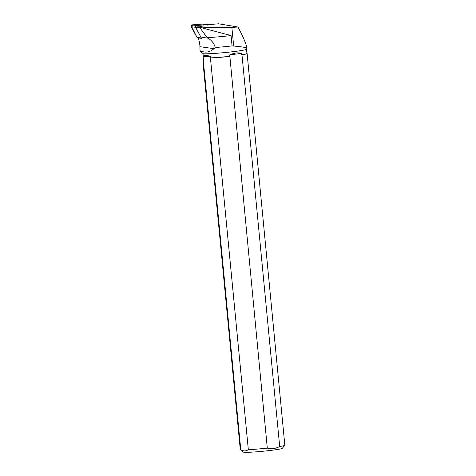 <?xml version="1.0" encoding="UTF-8"?>
<svg xmlns="http://www.w3.org/2000/svg" width="476" height="476" viewBox="0 0 476 476"><rect width="100%" height="100%" fill="white"/><g stroke="black" fill="none" stroke-linecap="round" stroke-linejoin="round"><path stroke-width="0.71" d="M207.357 25.133A1.119 0.839 98 0 0 206.667 24.71L196.32 25.496A1.119 0.839 98 0 0 195.6 27.305L201.348 37.985A1.119 0.839 98 0 0 202.038 38.407M197.647 37.794A1.119 0.839 -82 0 1 196.963 37.372L191.209 26.686A1.119 0.839 -82 0 1 191.935 24.883L202.282 24.098A1.119 0.839 -82 0 1 202.55 24.133M207.328 25.085L210.041 24.49L207.179 24.901M203.389 61.826L203.091 63.35L240.273 449.505A22.384 1.25 -5.5 0 0 240.315 449.57A22.384 1.25 -5.5 0 0 240.779 449.713L203.419 61.678L203.068 53.74A22.277 1.244 -5.5 0 0 225.713 52.479A22.277 1.244 -5.5 0 0 246.324 49.45L247.044 47.987L246.282 45.333C244.605 40.133 241.802 34.022 237.893 27.007L218.698 23.8L210.041 24.49M203.068 53.74L200.015 50.706L199.92 46.702A19.754 14.845 -82 0 0 197.992 37.854M246.324 49.45L246.996 53.425A22.277 1.244 -5.5 0 1 241.689 54.758L241.981 54.823A22.384 1.25 -5.5 0 0 247.115 53.52A22.384 1.25 -5.5 0 0 247.092 53.479L246.973 53.377M237.893 27.007L231.871 27.441C222.078 27.87 212.016 27.757 201.675 27.102L199.527 26.799L203.442 25.936M200.991 27.608L199.98 27.81L207.149 37.675A28.5 1.589 -5.5 0 0 231.074 35.581L200.991 27.608L201.675 27.102M207.149 37.675L207.952 38.145L201.931 37.301M200.015 50.706C205.114 53.068 209.785 52.39 214.01 48.671L215.271 47.517C214.01 43.304 211.57 40.18 207.952 38.145M215.271 47.517A28.5 1.589 -5.5 0 0 232.068 45.91L233.668 46.053C240.201 46.642 244.491 47.225 246.52 47.802L247.044 47.987M231.074 35.581L232.068 45.91M199.527 26.799L196.731 26.906M199.98 27.81L196.564 27.328M241.981 54.823L279.692 446.518A22.384 1.25 -5.5 0 0 284.803 445.286A22.384 1.25 -5.5 0 0 284.832 445.215L247.115 53.52M203.228 56.222C204.317 55.085 206.673 55.139 210.297 56.376L210.44 57.893A22.277 1.244 -5.5 0 0 229.854 56.299L229.724 54.877C234.287 52.895 238.232 52.384 241.552 53.336L241.689 54.758M210.44 57.893L248.335 449.689A22.384 1.25 -5.5 0 0 267.298 448.13L229.854 56.299M210.624 58.001A22.384 1.25 -5.5 0 0 229.587 56.436M240.315 449.57L243.391 452.093A19.558 1.095 -5.5 0 0 250.4 452.2A19.558 1.095 -5.5 0 0 270.654 450.415A19.558 1.095 -5.5 0 0 282.268 448.35L284.803 445.286M279.692 446.518C275.699 448.654 271.564 449.195 267.298 448.13M248.335 449.689C245.961 451.308 243.444 451.313 240.779 449.713M210.297 56.376L203.389 56.4M241.552 53.336L229.724 54.877M202.419 24.103L206.804 24.716L210.243 24.121L207.131 24.859M211.796 24.324L209.642 24.038M211.915 24.347L210.243 24.121M201.348 37.985L196.963 37.372L191.168 25.543L196.642 24.526L202.276 24.098L206.667 24.71M195.6 27.305L191.209 26.686M191.935 24.883L196.32 25.496M214.01 48.671L199.92 46.702M231.871 27.441L233.668 46.053M246.282 45.333L246.52 47.802M201.901 38.401L197.51 37.788"/></g></svg>
